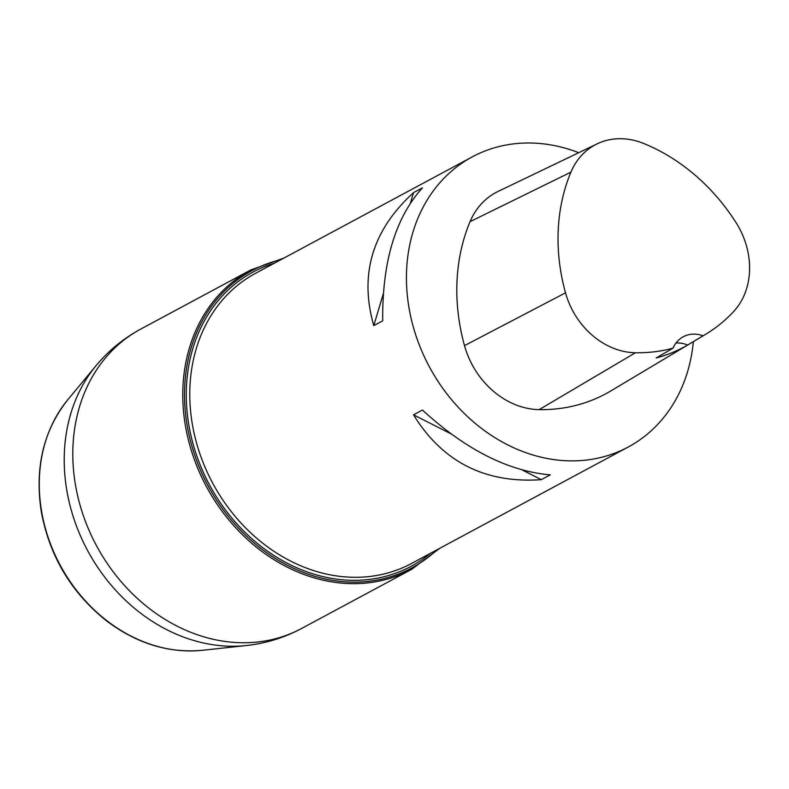 <?xml version="1.0" encoding="UTF-8"?>
<svg xmlns="http://www.w3.org/2000/svg" width="789" height="789" viewBox="0 0 789 789"><rect width="100%" height="100%" fill="white"/><g stroke="black" fill="none" stroke-linecap="round" stroke-linejoin="round"><path stroke-width="1.18" d="M693.353 341.637A164.704 137.187 -118.3 0 1 628.222 447.028A164.704 137.187 -118.3 0 1 422.963 353.728A164.704 137.187 -118.3 0 1 472.295 156.853A164.704 137.187 -118.3 0 1 578.731 152.701M413.505 414.827L422.431 410.033C465.589 449.592 508.195 471.201 550.249 474.87L541.323 479.663C485.176 483.568 442.57 461.959 413.505 414.827L450.805 433.743M413.535 192.634L422.45 187.831C395.368 217.784 382.123 262.116 382.714 320.827L373.789 325.62C359.103 274.483 372.349 230.151 413.535 192.634L410.467 202.881M705.297 334.506L610.933 390.871A188.236 156.784 -118.3 0 1 539.143 409.629A78.436 65.329 -118.3 0 1 464.504 345.631A188.236 156.784 -118.3 0 1 470.047 221.67A78.436 65.329 -118.3 0 1 498.096 191.421L597.174 143.845A73.436 61.167 -118.3 0 1 643.449 143.391A183.245 152.632 -118.3 0 1 736.216 222.922A73.436 61.167 -118.3 0 1 733.563 311.625A183.245 152.632 -118.3 0 1 705.297 334.506A183.245 152.632 -118.3 0 1 703.068 335.798L687.643 345.03A31.373 26.136 61.7 0 0 676.005 343.008M687.643 345.03A184.093 153.332 61.7 0 1 656.182 357.979L673.017 348.176A183.245 152.632 -118.3 0 1 635.411 352.762A73.436 61.167 -118.3 0 1 565.516 292.837A183.245 152.632 -118.3 0 1 570.911 172.16A73.436 61.167 -118.3 0 1 597.174 143.845M673.017 348.176A31.373 26.136 -118.3 0 1 683.244 336.765A31.373 26.136 -118.3 0 1 703.068 335.798M541.323 479.663L522.466 470.086M373.789 325.62L383.267 293.902M472.295 156.853L255.636 273.27A164.704 137.187 61.7 0 0 206.304 470.145A164.704 137.187 61.7 0 0 411.562 563.454L628.222 447.028M565.516 292.837L464.504 345.631M570.911 172.16L470.047 221.67M635.411 352.762L539.143 409.629M430.469 553.296A167.031 139.13 -118.3 0 1 203.029 471.674A167.031 139.13 -118.3 0 1 274.542 263.122M280.953 259.67A168.777 140.58 61.7 0 0 201.451 472.345A168.777 140.58 61.7 0 0 436.879 549.854M96.061 365.682L67.795 399.747A150.097 125.017 61.7 0 0 60.22 565.269A150.097 125.017 61.7 0 0 202.428 650.294L246.434 645.52A167.653 139.643 -118.3 0 1 81.03 537.161A167.653 139.643 -118.3 0 1 96.061 365.682C108.616 350.592 123.518 338.382 140.767 329.072A169.941 141.547 61.7 0 0 89.857 532.19A169.941 141.547 61.7 0 0 301.635 628.458L411.602 569.372A169.941 141.547 -118.3 0 1 199.814 473.104A169.941 141.547 -118.3 0 1 250.724 269.986L283.951 258.062M140.767 329.072L250.724 269.986M301.635 628.458C284.356 637.699 265.952 643.39 246.434 645.52M439.877 548.237L411.602 569.372M67.795 399.747C43.365 430.626 34.548 468.035 41.344 511.992C49.796 556.787 71.641 593.17 106.89 621.14C137.01 643.676 168.856 653.391 202.428 650.294"/></g></svg>

